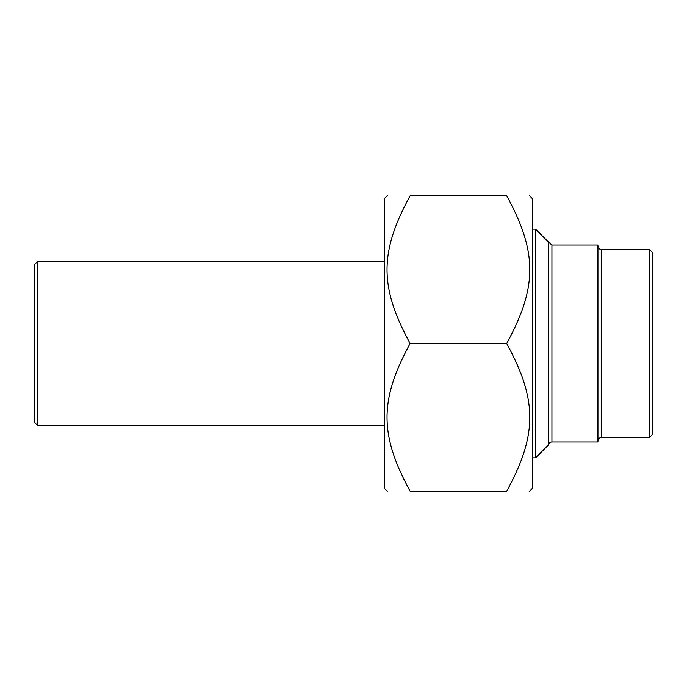 <?xml version="1.0" encoding="UTF-8"?>
<svg xmlns="http://www.w3.org/2000/svg" width="687" height="687" viewBox="0 0 687 687"><rect width="100%" height="100%" fill="white"/><g stroke="black" fill="none" stroke-linecap="round" stroke-linejoin="round"><path stroke-width="1.03" d="M529.54 195.761L532.27 198.5L532.27 488.5L529.54 491.239M506.68 195.761C537.474 195.761 537.474 195.761 506.68 195.761C537.474 195.761 537.474 195.761 506.68 195.761L410.13 195.761C379.336 252.258 379.336 287.011 410.13 343.5C379.336 399.989 379.336 434.742 410.13 491.239C379.336 491.239 379.336 491.239 410.13 491.239C379.336 491.239 379.336 491.239 410.13 491.239L506.68 491.239C537.474 434.742 537.474 399.989 506.68 343.5C537.474 287.011 537.474 252.258 506.68 195.761M506.68 491.239C537.474 491.239 537.474 491.239 506.68 491.239C537.474 491.239 537.474 491.239 506.68 491.239M410.13 195.761C379.336 195.761 379.336 195.761 410.13 195.761C379.336 195.761 379.336 195.761 410.13 195.761M387.27 491.239L384.54 488.5L384.54 198.5L387.27 195.761M506.68 343.5L410.13 343.5M649.37 437.61L652.65 434.33L652.65 252.67L649.37 249.39L649.37 437.61L601.219 437.61L601.219 249.39C599.219 249.192 598.128 248.101 597.93 246.101M551.927 441.99A3.28 3.28 0 0 0 548.69 444.729L548.69 242.271L551.927 245.01L551.927 441.99L597.93 441.99L597.93 245.01L551.927 245.01M548.69 242.271L535.559 229.14L535.559 457.86L532.27 457.86M384.54 261.421L37.63 261.421L37.63 425.579L34.35 422.29L34.35 264.71L37.63 261.421M649.37 249.39L601.219 249.39M601.219 437.61C599.219 437.808 598.128 438.899 597.93 440.899M548.69 444.729L535.559 457.86M535.559 229.14L532.27 229.14M37.63 425.579L384.54 425.579"/></g></svg>
